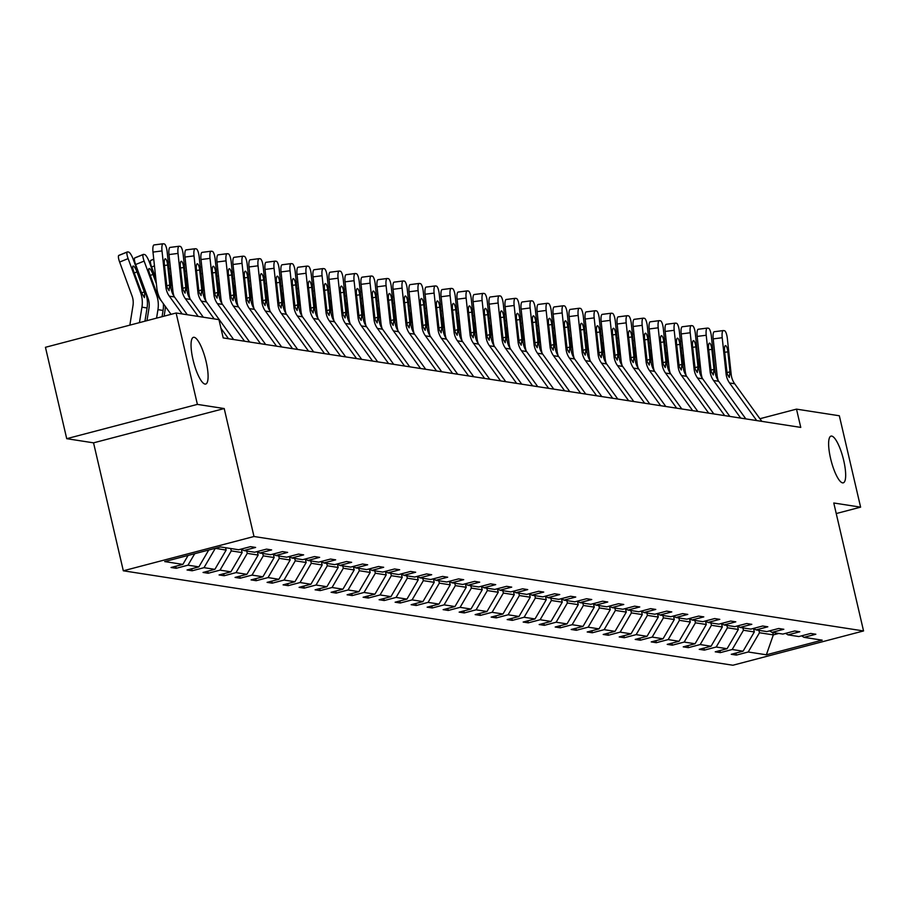 <?xml version="1.0" encoding="UTF-8"?>
<svg xmlns="http://www.w3.org/2000/svg" width="909" height="909" viewBox="0 0 909 909"><rect width="100%" height="100%" fill="white"/><g stroke="black" fill="none" stroke-linecap="round" stroke-linejoin="round"><path stroke-width="1.36" d="M830.576 458.454A24.157 6.136 -104.7 0 1 831.019 436.104A24.157 6.136 -104.7 0 1 843.711 460.488A24.157 6.136 -104.7 0 1 843.279 482.838A24.157 6.136 -104.7 0 1 830.576 458.454M193.003 359.669A24.157 6.136 -104.7 0 1 193.447 337.319A24.157 6.136 -104.7 0 1 206.138 361.702A24.157 6.136 -104.7 0 1 205.707 384.053A24.157 6.136 -104.7 0 1 193.003 359.669M123.317 570.795L732.881 665.24L863.55 630.948L253.986 536.503L123.317 570.795L93.547 442.842L224.216 408.55L197.389 404.391L66.721 438.683L93.547 442.842M66.721 438.683L45.45 347.295L176.119 313.003L197.389 404.391M836.235 513.551L860.607 507.154L839.337 415.765L796.5 409.13L759.924 418.719M758.913 630.357L759.469 632.744L773.32 634.891L766.367 654.798L748.209 651.992L736.381 655.094L735.904 653.071M772.764 632.505L773.32 634.891L778.82 633.437M759.469 632.744L748.209 651.992M742.903 627.88L743.46 630.255L754.334 631.948L743.073 651.196L731.245 654.298L736.381 655.094M743.073 651.196L732.199 649.503L720.371 652.617L719.905 650.594M726.905 625.392L727.45 627.778L738.335 629.471L727.075 648.708L715.235 651.821L720.371 652.617M727.075 648.708L716.19 647.026L704.361 650.128L703.896 648.117M710.895 622.915L711.452 625.301L722.325 626.983L711.065 646.231L699.237 649.333L704.361 650.128M711.065 646.231L700.191 644.549L688.363 647.651L687.886 645.629M694.885 620.438L695.442 622.824L706.316 624.506L695.055 643.754L683.227 646.856L688.363 647.651M695.055 643.754L684.182 642.072L672.353 645.174L671.887 643.152M678.887 617.961L679.432 620.336L690.317 622.029L679.057 641.277L667.217 644.379L672.353 645.174M679.057 641.277L668.172 639.584L656.343 642.697L655.878 640.675M662.877 615.473L663.434 617.859L674.308 619.54L663.047 638.788L651.219 641.902L656.343 642.697M663.047 638.788L652.173 637.107L640.345 640.209L639.868 638.198M646.867 612.996L647.424 615.382L658.298 617.063L647.038 636.311L635.209 639.413L640.345 640.209M647.038 636.311L636.164 634.63L624.335 637.732L623.869 635.709M630.869 610.518L631.414 612.905L642.299 614.586L631.039 633.834L619.199 636.936L624.335 637.732M631.039 633.834L620.154 632.141L608.326 635.255L607.86 633.232M614.859 608.041L615.416 610.416L626.29 612.109L615.029 631.357L603.201 634.459L608.326 635.255M615.029 631.357L604.155 629.664L592.327 632.766L591.85 630.755M598.849 605.553L599.406 607.939L610.28 609.621L599.02 628.869L587.191 631.982L592.327 632.766M599.02 628.869L588.146 627.187L576.317 630.289L575.851 628.278M582.851 603.076L583.396 605.462L594.281 607.144L583.021 626.392L571.182 629.494L576.317 630.289M583.021 626.392L572.136 624.71L560.308 627.812L559.842 625.79M566.841 600.599L567.398 602.985L578.272 604.667L567.011 623.915L555.183 627.017L560.308 627.812M567.011 623.915L556.138 622.222L544.309 625.335L543.832 623.313M550.831 598.122L551.388 600.497L562.262 602.19L551.002 621.438L539.173 624.54L544.309 625.335M551.002 621.438L540.128 619.745L528.299 622.847L527.834 620.836M534.833 595.634L535.378 598.02L546.264 599.701L535.003 618.949L523.164 622.051L528.299 622.847M535.003 618.949L524.118 617.268L512.29 620.37L511.824 618.359M518.823 593.157L519.38 595.543L530.254 597.224L518.994 616.472L507.165 619.574L512.29 620.37M518.994 616.472L508.12 614.791L496.291 617.893L495.814 615.87M502.813 590.68L503.37 593.066L514.244 594.747L502.984 613.995L491.155 617.097L496.291 617.893M502.984 613.995L492.11 612.302L480.282 615.416L479.816 613.393M486.815 588.203L487.36 590.577L498.246 592.27L486.985 611.507L475.146 614.62L480.282 615.416M486.985 611.507L476.1 609.825L464.272 612.927L463.806 610.916M470.805 585.714L471.362 588.1L482.236 589.782L470.976 609.03L459.147 612.132L464.272 612.927M470.976 609.03L460.102 607.348L448.273 610.45L447.796 608.439M454.795 583.237L455.352 585.623L466.226 587.305L454.966 606.553L443.137 609.655L448.273 610.45M454.966 606.553L444.092 604.871L432.264 607.973L431.798 605.951M438.797 580.76L439.342 583.146L450.228 584.828L438.967 604.076L427.128 607.178L432.264 607.973M438.967 604.076L428.082 602.383L416.254 605.496L415.788 603.474M422.787 578.272L423.344 580.658L434.218 582.351L422.958 601.588L411.129 604.701L416.254 605.496M422.958 601.588L412.084 599.906L400.255 603.008L399.778 600.997M406.777 575.795L407.334 578.181L418.208 579.862L406.948 599.111L395.12 602.212L400.255 603.008M406.948 599.111L396.074 597.429L384.246 600.531L383.78 598.52M390.779 573.318L391.324 575.704L402.21 577.385L390.95 596.634L379.11 599.735L384.246 600.531M390.95 596.634L380.064 594.952L368.236 598.054L367.77 596.031M374.769 570.841L375.326 573.227L386.2 574.908L374.94 594.156L363.111 597.258L368.236 598.054M374.94 594.156L364.066 592.463L352.238 595.577L351.76 593.554M358.76 568.352L359.316 570.738L370.19 572.431L358.93 591.668L347.102 594.781L352.238 595.577M358.93 591.668L348.056 589.986L336.228 593.088L335.762 591.077M342.761 565.875L343.307 568.261L354.192 569.943L342.932 589.191L331.092 592.293L336.228 593.088M342.932 589.191L332.046 587.509L320.218 590.611L319.752 588.589M326.751 563.398L327.308 565.784L338.182 567.466L326.922 586.714L315.093 589.816L320.218 590.611M326.922 586.714L316.048 585.032L304.22 588.134L303.742 586.112M310.742 560.921L311.298 563.296L322.172 564.989L310.912 584.237L299.084 587.339L304.22 588.134M310.912 584.237L300.038 582.544L288.21 585.657L287.744 583.635M294.743 558.433L295.289 560.819L306.174 562.512L294.914 581.749L283.074 584.862L288.21 585.657M294.914 581.749L284.028 580.067L272.2 583.169L271.734 581.158M278.733 555.956L279.29 558.342L290.164 560.024L278.904 579.272L267.076 582.374L272.2 583.169M278.904 579.272L268.03 577.59L256.202 580.692L255.724 578.669M262.724 553.479L263.28 555.865L274.154 557.547L262.894 576.795L251.066 579.897L256.202 580.692M262.894 576.795L252.02 575.113L240.192 578.215L239.726 576.192M246.725 551.002L247.271 553.376L258.156 555.069L246.896 574.318L235.056 577.42L240.192 578.215M246.896 574.318L236.01 572.625L224.182 575.738L223.716 573.715M230.716 548.513L231.272 550.899L242.146 552.581L230.886 571.829L219.058 574.942L224.182 575.738M230.886 571.829L220.012 570.148L208.184 573.249L207.707 571.238M215.24 548.32L226.136 550.104L214.876 569.352L203.048 572.454L208.184 573.249M214.876 569.352L204.002 567.671L192.174 570.772L191.708 568.75M208.729 550.025L198.878 566.875L187.038 569.977L192.174 570.772M198.878 566.875L187.993 565.182L176.164 568.295L175.698 566.273M188.106 555.433L182.868 564.398L171.04 567.5L176.164 568.295M182.868 564.398L164.711 561.58L220.501 546.934L238.669 549.752L250.498 546.65L255.622 547.445L243.794 550.547L254.668 552.229L266.507 549.127L271.632 549.922L259.804 553.024L270.677 554.706L282.506 551.604L287.642 552.399L275.802 555.501L286.687 557.194L298.516 554.081L303.64 554.876L291.812 557.99L302.686 559.671L314.525 556.569L319.65 557.365L307.821 560.467L318.695 562.148L330.524 559.046L335.66 559.842L323.82 562.944L334.705 564.625L346.534 561.523L351.658 562.319L339.83 565.421L350.704 567.114L362.543 564L367.668 564.796L355.839 567.909L366.713 569.591L378.542 566.489L383.678 567.284L371.838 570.386L382.723 572.068L394.551 568.966L399.676 569.761L387.848 572.863L398.721 574.545L410.561 571.443L415.686 572.238L403.857 575.34L414.731 577.033L426.56 573.92L431.695 574.715L419.867 577.829L430.741 579.51L442.569 576.408L447.694 577.204L435.865 580.306L446.739 581.987L458.579 578.885L463.704 579.681L451.875 582.783L462.749 584.464L474.578 581.362L479.713 582.158L467.885 585.26L478.759 586.953L490.587 583.839L495.712 584.635L483.883 587.748L494.757 589.43L506.597 586.328L511.722 587.123L499.893 590.225L510.767 591.907L522.595 588.805L527.731 589.6L515.903 592.702L526.777 594.384L538.605 591.282L543.73 592.077L531.901 595.179L542.775 596.872L554.615 593.759L559.739 594.554L547.911 597.668L558.785 599.349L570.613 596.247L575.749 597.043L563.921 600.145L574.795 601.826L586.623 598.724L591.748 599.52L579.919 602.622L590.793 604.315L602.633 601.201L607.757 601.997L595.929 605.099L606.803 606.792L618.631 603.69L623.767 604.474L611.939 607.587L622.813 609.269L634.641 606.167L639.766 606.962L627.937 610.064L638.811 611.746L650.651 608.644L655.775 609.439L643.947 612.541L654.821 614.234L666.649 611.121L671.785 611.916L659.957 615.029L670.831 616.711L682.659 613.609L687.783 614.404L675.955 617.506L686.829 619.188L698.669 616.086L703.793 616.881L691.965 619.983L702.839 621.665L714.667 618.563L719.803 619.359L707.975 622.46L718.849 624.153L730.677 621.04L735.801 621.836L723.973 624.949L734.847 626.631L746.687 623.529L751.811 624.324L739.983 627.426L750.857 629.108L762.685 626.006L767.821 626.801L755.993 629.903L766.866 631.585L778.695 628.483L783.819 629.278L771.991 632.38L782.865 634.073L794.705 630.96L799.829 631.755L788.001 634.868L798.875 636.55L810.703 633.448L815.839 634.243L804.01 637.345L822.168 640.152L766.367 654.798M176.119 313.003L218.955 319.638L223.205 337.921L800.761 427.4L796.5 409.13M785.581 633.357L788.001 634.868M753.516 628.414L754.334 631.948M743.46 630.255L732.199 649.503M769.571 630.88L771.991 632.38M737.506 625.926L738.335 629.471M727.45 627.778L716.19 647.026M753.572 628.392L755.993 629.903M721.507 623.449L722.325 626.983M711.452 625.301L700.191 644.549M737.563 625.915L739.983 627.426M705.498 620.972L706.316 624.506M695.442 622.824L684.182 642.072M721.553 623.438L723.973 624.949M689.488 618.495L690.317 622.029M679.432 620.336L668.172 639.584M705.554 620.961L707.975 622.46M675.955 617.506L673.535 615.995L674.308 619.54M663.434 617.859L652.173 637.107M689.545 618.472L691.965 619.983M657.48 613.53L658.298 617.063M647.424 615.382L636.164 634.63M641.47 611.053L642.299 614.586M631.414 612.905L620.154 632.141M657.537 613.518L659.957 615.029M625.472 608.576L626.29 612.109M615.416 610.416L604.155 629.664M641.527 611.041L643.947 612.541M609.462 606.087L610.28 609.621M599.406 607.939L588.146 627.187M625.517 608.553L627.937 610.064M593.452 603.61L594.281 607.144M583.396 605.462L572.136 624.71M609.519 606.076L611.939 607.587M577.454 601.133L578.272 604.667M567.398 602.985L556.138 622.222M593.509 603.599L595.929 605.099M561.444 598.656L562.262 602.19M551.388 600.497L540.128 619.745M577.499 601.122L579.919 602.622M545.434 596.168L546.264 599.701M535.378 598.02L524.118 617.268M561.501 598.633L563.921 600.145M529.436 593.691L530.254 597.224M519.38 595.543L508.12 614.791M545.491 596.156L547.911 597.668M513.426 591.214L514.244 594.747M503.37 593.066L492.11 612.302M529.481 593.679L531.901 595.179M497.416 588.737L498.246 592.27M487.36 590.577L476.1 609.825M513.483 591.202L515.903 592.702M481.418 586.248L482.236 589.782M471.362 588.1L460.102 607.348M497.473 588.714L499.893 590.225M465.408 583.771L466.226 587.305M455.352 585.623L444.092 604.871M481.463 586.237L483.883 587.748M449.398 581.294L450.228 584.828M439.342 583.146L428.082 602.383M465.465 583.76L467.885 585.26M435.865 580.306L433.445 578.794L434.218 582.351M423.344 580.658L412.084 599.906M449.455 581.283L451.875 582.783M417.39 576.329L418.208 579.862M407.334 578.181L396.074 597.429M401.38 573.852L402.21 577.385M391.324 575.704L380.064 594.952M417.447 576.317L419.867 577.829M385.382 571.375L386.2 574.908M375.326 573.227L364.066 592.463M401.437 573.84L403.857 575.34M369.372 568.898L370.19 572.431M359.316 570.738L348.056 589.986M385.427 571.363L387.848 572.863M353.362 566.409L354.192 569.943M343.307 568.261L332.046 587.509M369.429 568.875L371.838 570.386M337.364 563.932L338.182 567.466M327.308 565.784L316.048 585.032M353.419 566.398L355.839 567.909M321.354 561.455L322.172 564.989M311.298 563.296L300.038 582.544M337.409 563.921L339.83 565.421M305.344 558.967L306.174 562.512M295.289 560.819L284.028 580.067M321.411 561.432L323.82 562.944M289.335 556.49L290.164 560.024M279.29 558.342L268.03 577.59M305.401 558.955L307.821 560.467M273.336 554.013L274.154 557.547M263.28 555.865L252.02 575.113M289.392 556.478L291.812 557.99M257.327 551.536L258.156 555.069M247.271 553.376L236.01 572.625M273.393 554.001L275.802 555.501M241.317 549.047L242.146 552.581M231.272 550.899L220.012 570.148M257.383 551.513L259.804 553.024M225.58 547.718L226.136 550.104M215.263 548.422L204.002 567.671M241.374 549.036L243.794 550.547M194.719 553.706L187.993 565.182M860.607 507.154L833.78 502.995L863.55 630.948M224.216 408.55L253.986 536.503M801.59 635.834L804.01 637.345M182.175 313.946L169.347 296.175A18.873 18.146 98.8 0 1 165.881 287.062L162.007 250.929L152.985 252.088A7.545 2 -97.3 0 1 154.076 244.919A7.545 2 -97.3 0 1 154.235 244.919L162.95 243.805M171.04 314.332L162.063 301.89A28.315 27.213 98.8 0 1 156.859 288.21L152.985 252.088M187.311 314.741L174.483 296.97A18.873 18.146 98.8 0 1 171.006 287.858L167.142 251.725A7.545 2 82.7 0 0 164.279 243.93L163.256 243.771A7.545 2 82.7 0 0 163.097 243.76A7.545 2 82.7 0 0 162.007 250.929M166.711 285.903L169.79 284.926L169.063 290.675L166.983 287.233L164.37 264.553A6.045 1.602 -97.3 0 1 165.256 258.815A6.045 1.602 -97.3 0 1 165.37 258.815A6.045 1.602 -97.3 0 1 167.654 265.064L164.472 265.462M169.79 284.926L167.654 265.064M144.94 321.184L147.065 307.969A28.315 27.213 -81.2 0 0 145.679 293.289L133.259 259.406A7.545 1.795 67.9 0 0 128.635 252.066L127.601 251.907A7.545 1.795 67.9 0 0 127.34 251.929A7.545 1.795 67.9 0 0 128.124 258.611L119.636 262.053A7.545 1.795 -112.1 0 1 118.852 255.372A7.545 1.795 -112.1 0 1 119.113 255.349L127.135 252.1M139.441 322.627L141.94 307.174A28.315 27.213 -81.2 0 0 140.543 292.493L128.124 258.611M129.851 325.149L132.975 305.719A18.873 18.146 -81.2 0 0 132.055 295.936L119.636 262.053M144.724 293.141L144.395 297.618L141.497 292.641L133.68 271.393A6.045 1.443 -112.1 0 1 133.055 266.053A6.045 1.443 -112.1 0 1 133.259 266.03A6.045 1.443 -112.1 0 1 136.964 271.905L144.724 293.141L145.679 293.289M198.185 316.423L185.356 298.663A18.873 18.146 98.8 0 1 181.891 289.539L178.016 253.418L168.983 254.565A7.545 2 -97.3 0 1 170.085 247.396A7.545 2 -97.3 0 1 170.233 247.396L178.959 246.282M174.039 296.334A28.315 27.213 98.8 0 1 172.858 290.698L168.983 254.565M203.309 317.218L190.492 299.459A18.873 18.146 98.8 0 1 187.015 290.335L183.141 254.213A7.545 2 82.7 0 0 180.289 246.407L179.266 246.248A7.545 2 82.7 0 0 179.107 246.248A7.545 2 82.7 0 0 178.016 253.418M182.72 288.38L185.8 287.414L185.072 293.152L182.993 289.71L180.38 267.03A6.045 1.602 -97.3 0 1 181.255 261.292A6.045 1.602 -97.3 0 1 181.38 261.292A6.045 1.602 -97.3 0 1 183.663 267.541L180.482 267.95M185.8 287.414L183.663 267.541M228.511 338.739L220.967 328.285M214.183 318.9L201.366 301.14A18.873 18.146 98.8 0 1 197.889 292.016L194.015 255.895L184.993 257.042A7.545 2 -97.3 0 1 186.084 249.873A7.545 2 -97.3 0 1 186.243 249.884L194.969 248.759M190.049 298.811A28.315 27.213 98.8 0 1 188.867 293.175L184.993 257.042M233.636 339.534L206.491 301.936A18.873 18.146 98.8 0 1 203.025 292.812L199.151 256.69A7.545 2 82.7 0 0 196.299 248.884L195.265 248.725A7.545 2 82.7 0 0 195.117 248.725A7.545 2 82.7 0 0 194.015 255.895M198.719 290.869L201.798 289.891L201.082 295.63L198.991 292.187L196.389 269.507A6.045 1.602 -97.3 0 1 197.264 263.78A6.045 1.602 -97.3 0 1 197.389 263.78A6.045 1.602 -97.3 0 1 199.673 270.018L196.48 270.428M201.798 289.891L199.673 270.018M156.007 280.279L149.258 261.883A7.545 1.795 67.9 0 0 144.633 254.543L143.611 254.384A7.545 1.795 67.9 0 0 143.349 254.406A7.545 1.795 67.9 0 0 144.133 261.088L135.634 264.53A7.545 1.795 -112.1 0 1 134.85 257.861A7.545 1.795 -112.1 0 1 135.123 257.826L143.145 254.577M162.063 316.696L163.075 310.446A28.315 27.213 -81.2 0 0 163.37 303.708M156.575 318.127L157.939 309.651A28.315 27.213 -81.2 0 0 156.553 294.971L144.133 261.088M146.974 320.65L148.985 308.208A18.873 18.146 -81.2 0 0 148.053 298.413L135.634 264.53M160.563 300.095L157.507 295.118L149.69 273.87A6.045 1.443 -112.1 0 1 149.065 268.53A6.045 1.443 -112.1 0 1 149.269 268.507A6.045 1.443 -112.1 0 1 152.973 274.382L156.359 283.642M172.006 282.756L169.824 276.802M155.791 278.336L151.644 267.019A7.545 1.795 -112.1 0 1 150.86 260.338A7.545 1.795 -112.1 0 1 151.121 260.315L153.746 259.247M164.109 316.15L164.995 310.685A18.873 18.146 -81.2 0 0 165.199 306.231M170.188 280.154L172.369 286.119M244.521 341.216L217.365 303.617A18.873 18.146 98.8 0 1 213.899 294.505L210.024 258.372L201.003 259.531A7.545 2 -97.3 0 1 202.093 252.361A7.545 2 -97.3 0 1 202.252 252.361L210.968 251.248M206.048 301.288A28.315 27.213 98.8 0 1 204.877 295.652L201.003 259.531M249.645 342.011L222.5 304.413A18.873 18.146 98.8 0 1 219.024 295.3L215.16 259.167A7.545 2 82.7 0 0 212.297 251.361L211.274 251.202A7.545 2 82.7 0 0 211.115 251.202A7.545 2 82.7 0 0 210.024 258.372M214.729 293.346L217.808 292.368L217.081 298.118L215.001 294.675L212.388 271.996A6.045 1.602 -97.3 0 1 213.274 266.257A6.045 1.602 -97.3 0 1 213.388 266.257A6.045 1.602 -97.3 0 1 215.672 272.495L212.49 272.905M217.808 292.368L215.672 272.495M188.015 285.233L185.834 279.279M171.801 280.813L169.619 274.859M186.186 282.631L188.379 288.596M260.519 343.704L233.374 306.094A18.873 18.146 98.8 0 1 229.909 296.982L226.034 260.849L217.001 262.008A7.545 2 -97.3 0 1 218.103 254.838A7.545 2 -97.3 0 1 218.251 254.838L226.977 253.725M222.057 303.776A28.315 27.213 98.8 0 1 220.876 298.129L217.001 262.008M265.655 344.5L238.51 306.89A18.873 18.146 98.8 0 1 235.033 297.777L231.159 261.644A7.545 2 82.7 0 0 228.307 253.85L227.284 253.691A7.545 2 82.7 0 0 227.125 253.679A7.545 2 82.7 0 0 226.034 260.849M230.738 295.823L233.818 294.846L233.09 300.595L231.011 297.152L228.398 274.473A6.045 1.602 -97.3 0 1 229.273 268.734A6.045 1.602 -97.3 0 1 229.398 268.734A6.045 1.602 -97.3 0 1 231.681 274.984L228.5 275.393M233.818 294.846L231.681 274.984M204.025 287.721L201.832 281.756M187.811 283.301L185.618 277.336M202.196 285.119L204.377 291.073M276.529 346.181L249.384 308.583A18.873 18.146 98.8 0 1 245.907 299.459L242.033 263.337L233.011 264.485A7.545 2 -97.3 0 1 234.102 257.315A7.545 2 -97.3 0 1 234.261 257.315L242.987 256.202M238.067 306.253A28.315 27.213 98.8 0 1 236.885 300.618L233.011 264.485M281.654 346.977L254.509 309.378A18.873 18.146 98.8 0 1 251.043 300.254L247.168 264.133A7.545 2 82.7 0 0 244.316 256.327L243.282 256.168A7.545 2 82.7 0 0 243.135 256.168A7.545 2 82.7 0 0 242.033 263.337M246.737 298.3L249.816 297.334L249.1 303.072L247.009 299.629L244.407 276.95A6.045 1.602 -97.3 0 1 245.282 271.212A6.045 1.602 -97.3 0 1 245.407 271.212A6.045 1.602 -97.3 0 1 247.691 277.461L244.498 277.87M249.816 297.334L247.691 277.461M220.023 290.198L217.842 284.233M203.809 285.778L201.628 279.813M218.205 287.596L220.387 293.562M292.539 348.658L265.383 311.06A18.873 18.146 98.8 0 1 261.917 301.936L258.042 265.814L249.021 266.962A7.545 2 -97.3 0 1 250.111 259.792A7.545 2 -97.3 0 1 250.27 259.804L258.985 258.679M254.065 308.73A28.315 27.213 98.8 0 1 252.895 303.095L249.021 266.962M297.663 349.454L270.518 311.855A18.873 18.146 98.8 0 1 267.041 302.731L263.178 266.61A7.545 2 82.7 0 0 260.315 258.804L259.292 258.645A7.545 2 82.7 0 0 259.133 258.645A7.545 2 82.7 0 0 258.042 265.814M262.746 300.788L265.826 299.811L265.098 305.549L263.019 302.106L260.406 279.427A6.045 1.602 -97.3 0 1 261.292 273.7A6.045 1.602 -97.3 0 1 261.406 273.7A6.045 1.602 -97.3 0 1 263.69 279.938L260.508 280.347M265.826 299.811L263.69 279.938M236.033 292.675L233.852 286.721M219.819 288.255L217.637 282.29M234.204 290.073L236.397 296.039M308.537 351.135L281.392 313.537A18.873 18.146 98.8 0 1 277.927 304.424L274.052 268.291L265.019 269.45A7.545 2 -97.3 0 1 266.121 262.281A7.545 2 -97.3 0 1 266.269 262.281L274.995 261.167M270.075 311.208A28.315 27.213 98.8 0 1 268.894 305.572L265.019 269.45M313.673 351.931L286.528 314.332A18.873 18.146 98.8 0 1 283.051 305.219L279.177 269.087A7.545 2 82.7 0 0 276.325 261.281L275.302 261.122A7.545 2 82.7 0 0 275.143 261.122A7.545 2 82.7 0 0 274.052 268.291M278.756 303.265L281.835 302.288L281.108 308.037L279.029 304.595L276.416 281.915A6.045 1.602 -97.3 0 1 277.29 276.177A6.045 1.602 -97.3 0 1 277.415 276.177A6.045 1.602 -97.3 0 1 279.699 282.415L276.518 282.824M281.835 302.288L279.699 282.415M252.043 295.164L249.85 289.198M235.829 290.732L233.636 284.778M250.214 292.55L252.395 298.516M324.547 353.624L297.402 316.014A18.873 18.146 98.8 0 1 293.925 306.901L290.051 270.768L281.029 271.927A7.545 2 -97.3 0 1 282.12 264.758A7.545 2 -97.3 0 1 282.279 264.758L291.005 263.644M286.085 313.696A28.315 27.213 98.8 0 1 284.903 308.049L281.029 271.927M329.672 354.419L302.527 316.809A18.873 18.146 98.8 0 1 299.061 307.697L295.186 271.564A7.545 2 82.7 0 0 292.334 263.769L291.3 263.61A7.545 2 82.7 0 0 291.153 263.599A7.545 2 82.7 0 0 290.051 270.768M294.766 305.742L297.834 304.776L297.118 310.514L295.039 307.072L292.425 284.392A6.045 1.602 -97.3 0 1 293.3 278.654A6.045 1.602 -97.3 0 1 293.425 278.654A6.045 1.602 -97.3 0 1 295.709 284.903L292.516 285.312M297.834 304.776L295.709 284.903M268.041 297.641L265.86 291.675M251.827 293.221L249.645 287.255M266.223 295.039L268.405 300.993M340.557 356.101L313.4 318.502A18.873 18.146 98.8 0 1 309.935 309.378L306.06 273.257L297.038 274.404A7.545 2 -97.3 0 1 298.129 267.235A7.545 2 -97.3 0 1 298.288 267.235L307.003 266.121M302.083 316.173A28.315 27.213 98.8 0 1 300.913 310.537L297.038 274.404M345.681 356.896L318.536 319.298A18.873 18.146 98.8 0 1 315.059 310.174L311.196 274.052A7.545 2 82.7 0 0 308.333 266.246L307.31 266.087A7.545 2 82.7 0 0 307.151 266.087A7.545 2 82.7 0 0 306.06 273.257M310.764 308.231L313.844 307.253L313.116 312.991L311.037 309.549L308.424 286.869A6.045 1.602 -97.3 0 1 309.31 281.131A6.045 1.602 -97.3 0 1 309.424 281.142A6.045 1.602 -97.3 0 1 311.707 287.38L308.526 287.789M313.844 307.253L311.707 287.38M284.051 300.118L281.87 294.152M267.837 295.698L265.655 289.732M282.222 297.516L284.415 303.481M356.555 358.578L329.41 320.979A18.873 18.146 98.8 0 1 325.945 311.855L322.07 275.734L313.037 276.881A7.545 2 -97.3 0 1 314.139 269.712A7.545 2 -97.3 0 1 314.287 269.723L323.013 268.61M318.093 318.65A28.315 27.213 98.8 0 1 316.911 313.014L313.037 276.881M361.691 359.373L334.546 321.775A18.873 18.146 98.8 0 1 331.069 312.651L327.195 276.529A7.545 2 82.7 0 0 324.343 268.723L323.32 268.564A7.545 2 82.7 0 0 323.161 268.564A7.545 2 82.7 0 0 322.07 275.734M326.774 310.708L329.853 309.73L329.126 315.468L327.047 312.037L324.433 289.346A6.045 1.602 -97.3 0 1 325.308 283.619A6.045 1.602 -97.3 0 1 325.433 283.619A6.045 1.602 -97.3 0 1 327.717 289.857L324.536 290.266M329.853 309.73L327.717 289.857M300.061 302.595L297.868 296.641M283.847 298.175L281.654 292.221M298.232 299.993L300.413 305.958M372.565 361.055L345.42 323.456A18.873 18.146 98.8 0 1 341.943 314.344L338.068 278.211L329.047 279.37A7.545 2 -97.3 0 1 330.137 272.2A7.545 2 -97.3 0 1 330.297 272.2L339.023 271.087M334.103 321.127A28.315 27.213 98.8 0 1 332.921 315.491L329.047 279.37M377.689 361.85L350.544 324.252A18.873 18.146 98.8 0 1 347.079 315.139L343.204 279.006A7.545 2 82.7 0 0 340.352 271.2L339.318 271.041A7.545 2 82.7 0 0 339.171 271.041A7.545 2 82.7 0 0 338.068 278.211M342.784 313.185L345.852 312.207L345.136 317.957L343.057 314.514L340.443 291.834A6.045 1.602 -97.3 0 1 341.318 286.096A6.045 1.602 -97.3 0 1 341.443 286.096A6.045 1.602 -97.3 0 1 343.727 292.346L340.534 292.743M345.852 312.207L343.727 292.346M316.059 305.083L313.878 299.118M299.845 300.652L297.663 294.698M314.241 302.481L316.423 308.435M388.575 363.543L361.418 325.933A18.873 18.146 98.8 0 1 357.953 316.821L354.078 280.699L345.056 281.847A7.545 2 -97.3 0 1 346.147 274.677A7.545 2 -97.3 0 1 346.306 274.677L355.021 273.564M350.101 323.615A28.315 27.213 98.8 0 1 348.931 317.968L345.056 281.847M393.699 364.339L366.554 326.729A18.873 18.146 98.8 0 1 363.077 317.616L359.214 281.483A7.545 2 82.7 0 0 356.351 273.689L355.328 273.529A7.545 2 82.7 0 0 355.169 273.518A7.545 2 82.7 0 0 354.078 280.699M358.782 315.662L361.862 314.696L361.134 320.434L359.055 316.991L356.442 294.311A6.045 1.602 -97.3 0 1 357.328 288.573A6.045 1.602 -97.3 0 1 357.442 288.573A6.045 1.602 -97.3 0 1 359.725 294.823L356.544 295.232M361.862 314.696L359.725 294.823M332.069 307.56L329.887 301.595M315.855 303.14L313.673 297.175M330.24 304.958L332.433 310.912M404.573 366.02L377.428 328.422A18.873 18.146 98.8 0 1 373.963 319.298L370.088 283.176L361.055 284.324A7.545 2 -97.3 0 1 362.157 277.154A7.545 2 -97.3 0 1 362.305 277.154L371.031 276.041M366.111 326.092A28.315 27.213 98.8 0 1 364.929 320.457L361.055 284.324M409.709 366.816L382.564 329.217A18.873 18.146 98.8 0 1 379.087 320.093L375.212 283.972A7.545 2 82.7 0 0 372.36 276.166L371.338 276.006A7.545 2 82.7 0 0 371.179 276.006A7.545 2 82.7 0 0 370.088 283.176M374.792 318.15L377.871 317.173L377.144 322.911L375.065 319.468L372.451 296.788A6.045 1.602 -97.3 0 1 373.326 291.05A6.045 1.602 -97.3 0 1 373.451 291.062A6.045 1.602 -97.3 0 1 375.735 297.3L372.554 297.709M377.871 317.173L375.735 297.3M348.079 310.037L345.886 304.072M331.865 305.617L329.672 299.652M346.249 307.435L348.431 313.4M420.583 368.497L393.438 330.899A18.873 18.146 98.8 0 1 389.961 321.775L386.086 285.653L377.065 286.812A7.545 2 -97.3 0 1 378.155 279.631A7.545 2 -97.3 0 1 378.314 279.642L387.041 278.529M382.121 328.569A28.315 27.213 98.8 0 1 380.939 322.934L377.065 286.812M425.707 369.293L398.562 331.694A18.873 18.146 98.8 0 1 395.097 322.57L391.222 286.449A7.545 2 82.7 0 0 388.37 278.643L387.336 278.484A7.545 2 82.7 0 0 387.189 278.484A7.545 2 82.7 0 0 386.086 285.653M390.802 320.627L393.87 319.65L393.154 325.388L391.075 321.956L388.461 299.277A6.045 1.602 -97.3 0 1 389.336 293.539A6.045 1.602 -97.3 0 1 389.461 293.539A6.045 1.602 -97.3 0 1 391.745 299.777L388.552 300.186M393.87 319.65L391.745 299.777M364.077 312.514L361.896 306.56M347.863 308.094L345.681 302.14M362.259 309.912L364.441 315.877M436.593 370.974L409.436 333.376A18.873 18.146 98.8 0 1 405.971 324.263L402.096 288.13L393.074 289.289A7.545 2 -97.3 0 1 394.165 282.12A7.545 2 -97.3 0 1 394.324 282.12L403.039 281.006M398.119 331.046A28.315 27.213 98.8 0 1 396.949 325.411L393.074 289.289M441.717 371.77L414.572 334.171A18.873 18.146 98.8 0 1 411.095 325.058L407.232 288.926A7.545 2 82.7 0 0 404.369 281.12L403.346 280.961A7.545 2 82.7 0 0 403.187 280.961A7.545 2 82.7 0 0 402.096 288.13M406.8 323.104L409.879 322.127L409.152 327.876L407.073 324.433L404.46 301.754A6.045 1.602 -97.3 0 1 405.346 296.016A6.045 1.602 -97.3 0 1 405.459 296.016A6.045 1.602 -97.3 0 1 407.743 302.265L404.562 302.663M409.879 322.127L407.743 302.265M380.087 315.003L377.905 309.037M363.873 310.583L361.691 304.617M378.258 312.401L380.451 318.355M452.591 373.463L425.446 335.853A18.873 18.146 98.8 0 1 421.981 326.74L418.106 290.619L409.073 291.766A7.545 2 -97.3 0 1 410.175 284.597A7.545 2 -97.3 0 1 410.323 284.597L419.049 283.483M414.129 333.535A28.315 27.213 98.8 0 1 412.947 327.888L409.073 291.766M457.727 374.258L430.582 336.648A18.873 18.146 98.8 0 1 427.105 327.535L423.23 291.414A7.545 2 82.7 0 0 420.378 283.608L419.356 283.449A7.545 2 82.7 0 0 419.197 283.438A7.545 2 82.7 0 0 418.106 290.619M422.81 325.581L425.889 324.615L425.162 330.353L423.083 326.91L420.469 304.231A6.045 1.602 -97.3 0 1 421.344 298.493A6.045 1.602 -97.3 0 1 421.469 298.493A6.045 1.602 -97.3 0 1 423.753 304.742L420.572 305.151M425.889 324.615L423.753 304.742M396.097 317.48L393.904 311.514M379.882 313.06L377.689 307.094M394.267 314.878L396.449 320.843M468.601 375.94L441.456 338.341A18.873 18.146 98.8 0 1 437.979 329.217L434.104 293.096L425.082 294.243A7.545 2 -97.3 0 1 426.173 287.074A7.545 2 -97.3 0 1 426.332 287.074L435.059 285.96M430.139 336.012A28.315 27.213 98.8 0 1 428.957 330.376L425.082 294.243M473.725 376.735L446.58 339.137A18.873 18.146 98.8 0 1 443.115 330.012L439.24 293.891A7.545 2 82.7 0 0 436.388 286.085L435.354 285.926A7.545 2 82.7 0 0 435.206 285.926A7.545 2 82.7 0 0 434.104 293.096M438.82 328.069L441.888 327.092L441.172 332.83L439.092 329.388L436.479 306.708A6.045 1.602 -97.3 0 1 437.354 300.97A6.045 1.602 -97.3 0 1 437.479 300.981A6.045 1.602 -97.3 0 1 439.763 307.219L436.57 307.628M441.888 327.092L439.763 307.219M412.095 319.957L409.914 313.991M395.881 315.537L393.699 309.571M410.277 317.355L412.459 323.32M484.611 378.417L457.454 340.818A18.873 18.146 98.8 0 1 453.989 331.705L450.114 295.573L441.092 296.732A7.545 2 -97.3 0 1 442.183 289.551A7.545 2 -97.3 0 1 442.342 289.562L451.057 288.448M446.137 338.489A28.315 27.213 98.8 0 1 444.967 332.853L441.092 296.732M489.735 379.212L462.59 341.614A18.873 18.146 98.8 0 1 459.113 332.489L455.25 296.368A7.545 2 82.7 0 0 452.387 288.562L451.364 288.403A7.545 2 82.7 0 0 451.205 288.403A7.545 2 82.7 0 0 450.114 295.573M454.818 330.546L457.897 329.569L457.17 335.307L455.091 331.876L452.477 309.196A6.045 1.602 -97.3 0 1 453.364 303.458A6.045 1.602 -97.3 0 1 453.477 303.458A6.045 1.602 -97.3 0 1 455.761 309.696L452.58 310.105M457.897 329.569L455.761 309.696M428.105 322.434L425.923 316.48M411.891 318.014L409.709 312.06M426.276 319.832L428.469 325.797M500.609 380.905L473.464 343.295A18.873 18.146 98.8 0 1 469.998 334.182L466.124 298.05L457.091 299.209A7.545 2 -97.3 0 1 458.193 292.039A7.545 2 -97.3 0 1 458.341 292.039L467.067 290.925M462.147 340.966A28.315 27.213 98.8 0 1 460.965 335.33L457.091 299.209M505.745 381.689L478.6 344.091A18.873 18.146 98.8 0 1 475.123 334.978L471.248 298.845A7.545 2 82.7 0 0 468.396 291.039L467.374 290.88A7.545 2 82.7 0 0 467.215 290.88A7.545 2 82.7 0 0 466.124 298.05M470.828 333.024L473.907 332.046L473.18 337.796L471.101 334.353L468.487 311.673A6.045 1.602 -97.3 0 1 469.362 305.935A6.045 1.602 -97.3 0 1 469.487 305.935A6.045 1.602 -97.3 0 1 471.771 312.185L468.589 312.582M473.907 332.046L471.771 312.185M444.115 324.922L441.922 318.957M427.9 320.502L425.707 314.537M442.285 322.32L444.467 328.274M516.619 383.382L489.474 345.784A18.873 18.146 98.8 0 1 485.997 336.66L482.122 300.538L473.1 301.686A7.545 2 -97.3 0 1 474.191 294.516A7.545 2 -97.3 0 1 474.35 294.516L483.077 293.402M478.157 343.454A28.315 27.213 98.8 0 1 476.975 337.818L473.1 301.686M521.743 384.177L494.598 346.568A18.873 18.146 98.8 0 1 491.133 337.455L487.258 301.333A7.545 2 82.7 0 0 484.406 293.527L483.372 293.368A7.545 2 82.7 0 0 483.224 293.368A7.545 2 82.7 0 0 482.122 300.538M486.838 335.501L489.906 334.535L489.19 340.273L487.11 336.83L484.497 314.15A6.045 1.602 -97.3 0 1 485.372 308.412A6.045 1.602 -97.3 0 1 485.497 308.412A6.045 1.602 -97.3 0 1 487.781 314.662L484.588 315.071M489.906 334.535L487.781 314.662M460.113 327.399L457.931 321.434M443.899 322.979L441.717 317.014M458.295 324.797L460.477 330.762M532.629 385.859L505.472 348.261A18.873 18.146 98.8 0 1 502.007 339.137L498.132 303.015L489.11 304.163A7.545 2 -97.3 0 1 490.201 296.993A7.545 2 -97.3 0 1 490.36 296.993L499.075 295.879M494.155 345.931A28.315 27.213 98.8 0 1 492.985 340.296L489.11 304.163M537.753 386.655L510.608 349.056A18.873 18.146 98.8 0 1 507.131 339.932L503.268 303.811A7.545 2 82.7 0 0 500.404 296.004L499.382 295.845A7.545 2 82.7 0 0 499.223 295.845A7.545 2 82.7 0 0 498.132 303.015M502.836 337.989L505.915 337.012L505.188 342.75L503.109 339.307L500.495 316.627A6.045 1.602 -97.3 0 1 501.382 310.889A6.045 1.602 -97.3 0 1 501.495 310.901A6.045 1.602 -97.3 0 1 503.779 317.139L500.598 317.548M505.915 337.012L503.779 317.139M476.123 329.876L473.941 323.911M459.909 325.456L457.727 319.491M474.293 327.274L476.486 333.239M548.627 388.336L521.482 350.738A18.873 18.146 98.8 0 1 518.016 341.625L514.142 305.492L505.109 306.651A7.545 2 -97.3 0 1 506.211 299.481A7.545 2 -97.3 0 1 506.358 299.481L515.085 298.368M510.165 348.408A28.315 27.213 98.8 0 1 508.983 342.773L505.109 306.651M553.763 389.132L526.618 351.533A18.873 18.146 98.8 0 1 523.141 342.42L519.266 306.288A7.545 2 82.7 0 0 516.414 298.482L515.392 298.322A7.545 2 82.7 0 0 515.233 298.322A7.545 2 82.7 0 0 514.142 305.492M518.846 340.466L521.925 339.489L521.198 345.227L519.119 341.795L516.505 319.116A6.045 1.602 -97.3 0 1 517.38 313.378A6.045 1.602 -97.3 0 1 517.505 313.378A6.045 1.602 -97.3 0 1 519.789 319.616L516.607 320.025M521.925 339.489L519.789 319.616M492.133 332.353L489.94 326.399M475.918 327.933L473.725 321.979M490.303 329.751L492.485 335.716M564.637 390.825L537.492 353.215A18.873 18.146 98.8 0 1 534.015 344.102L530.14 307.969L521.118 309.128A7.545 2 -97.3 0 1 522.209 301.958A7.545 2 -97.3 0 1 522.368 301.958L531.095 300.845M526.175 350.885A28.315 27.213 98.8 0 1 524.993 345.25L521.118 309.128M569.761 391.62L542.616 354.01A18.873 18.146 98.8 0 1 539.151 344.897L535.276 308.765A7.545 2 82.7 0 0 532.424 300.97L531.39 300.811A7.545 2 82.7 0 0 531.242 300.799A7.545 2 82.7 0 0 530.14 307.969M534.856 342.943L537.923 341.966L537.208 347.715L535.128 344.272L532.515 321.593A6.045 1.602 -97.3 0 1 533.39 315.855A6.045 1.602 -97.3 0 1 533.515 315.855A6.045 1.602 -97.3 0 1 535.799 322.104L532.606 322.502M537.923 341.966L535.799 322.104M508.131 334.842L505.949 328.876M491.917 330.421L489.735 324.456M506.313 332.239L508.495 338.193M580.646 393.302L553.49 355.703A18.873 18.146 98.8 0 1 550.025 346.579L546.15 310.458L537.128 311.605A7.545 2 -97.3 0 1 538.219 304.435A7.545 2 -97.3 0 1 538.378 304.435L547.093 303.322M542.173 353.374A28.315 27.213 98.8 0 1 541.003 347.738L537.128 311.605M585.771 394.097L558.626 356.498A18.873 18.146 98.8 0 1 555.149 347.374L551.286 311.253A7.545 2 82.7 0 0 548.422 303.447L547.4 303.288A7.545 2 82.7 0 0 547.241 303.288A7.545 2 82.7 0 0 546.15 310.458M550.854 345.42L553.933 344.454L553.206 350.192L551.127 346.749L548.513 324.07A6.045 1.602 -97.3 0 1 549.4 318.332A6.045 1.602 -97.3 0 1 549.513 318.332A6.045 1.602 -97.3 0 1 551.797 324.581L548.616 324.99M553.933 344.454L551.797 324.581M524.141 337.319L521.959 331.353M507.926 332.899L505.745 326.933M522.311 334.717L524.504 340.682M596.645 395.779L569.5 358.18A18.873 18.146 98.8 0 1 566.034 349.056L562.16 312.935L553.126 314.082A7.545 2 -97.3 0 1 554.229 306.912A7.545 2 -97.3 0 1 554.376 306.924L563.103 305.799M558.183 355.851A28.315 27.213 98.8 0 1 557.001 350.215L553.126 314.082M601.781 396.574L574.636 358.975A18.873 18.146 98.8 0 1 571.159 349.851L567.284 313.73A7.545 2 82.7 0 0 564.432 305.924L563.41 305.765A7.545 2 82.7 0 0 563.25 305.765A7.545 2 82.7 0 0 562.16 312.935M566.864 347.908L569.943 346.931L569.216 352.669L567.136 349.226L564.523 326.547A6.045 1.602 -97.3 0 1 565.398 320.82A6.045 1.602 -97.3 0 1 565.523 320.82A6.045 1.602 -97.3 0 1 567.807 327.058L564.625 327.467M569.943 346.931L567.807 327.058M540.151 339.796L537.958 333.842M523.936 335.376L521.743 329.41M538.321 337.194L540.503 343.159M612.655 398.256L585.51 360.657A18.873 18.146 98.8 0 1 582.033 351.544L578.158 315.412L569.136 316.571A7.545 2 -97.3 0 1 570.227 309.401A7.545 2 -97.3 0 1 570.386 309.401L579.113 308.287M574.193 358.328A28.315 27.213 98.8 0 1 573.011 352.692L569.136 316.571M617.79 399.051L590.634 361.452A18.873 18.146 98.8 0 1 587.169 352.34L583.294 316.207A7.545 2 82.7 0 0 580.442 308.401L579.408 308.242A7.545 2 82.7 0 0 579.26 308.242A7.545 2 82.7 0 0 578.158 315.412M582.874 350.385L585.941 349.408L585.226 355.158L583.146 351.715L580.533 329.035A6.045 1.602 -97.3 0 1 581.408 323.297A6.045 1.602 -97.3 0 1 581.533 323.297A6.045 1.602 -97.3 0 1 583.817 329.535L580.624 329.944M585.941 349.408L583.817 329.535M556.149 342.273L553.967 336.319M539.935 337.853L537.753 331.899M554.331 339.671L556.513 345.636M628.664 400.744L601.508 363.134A18.873 18.146 98.8 0 1 598.042 354.021L594.168 317.889L585.146 319.048A7.545 2 -97.3 0 1 586.237 311.878A7.545 2 -97.3 0 1 586.396 311.878L595.111 310.764M590.191 360.816A28.315 27.213 98.8 0 1 589.021 355.169L585.146 319.048M633.789 401.539L606.644 363.93A18.873 18.146 98.8 0 1 603.167 354.817L599.304 318.684A7.545 2 82.7 0 0 596.44 310.889L595.418 310.73A7.545 2 82.7 0 0 595.259 310.719A7.545 2 82.7 0 0 594.168 317.889M598.872 352.862L601.951 351.885L601.224 357.635L599.145 354.192L596.531 331.512A6.045 1.602 -97.3 0 1 597.418 325.774A6.045 1.602 -97.3 0 1 597.531 325.774A6.045 1.602 -97.3 0 1 599.815 332.024L596.634 332.421M601.951 351.885L599.815 332.024M572.159 344.761L569.977 338.796M555.944 340.341L553.763 334.376M570.329 342.159L572.522 348.113M644.663 403.221L617.518 365.623A18.873 18.146 98.8 0 1 614.052 356.498L610.178 320.377L601.144 321.525A7.545 2 -97.3 0 1 602.247 314.355A7.545 2 -97.3 0 1 602.394 314.355L611.121 313.241M606.201 363.293A28.315 27.213 98.8 0 1 605.019 357.657L601.144 321.525M649.799 404.016L622.654 366.418A18.873 18.146 98.8 0 1 619.177 357.294L615.302 321.172A7.545 2 82.7 0 0 612.45 313.366L611.427 313.207A7.545 2 82.7 0 0 611.268 313.207A7.545 2 82.7 0 0 610.178 320.377M614.882 355.339L617.961 354.374L617.234 360.112L615.154 356.669L612.541 333.989A6.045 1.602 -97.3 0 1 613.416 328.251A6.045 1.602 -97.3 0 1 613.541 328.251A6.045 1.602 -97.3 0 1 615.825 334.501L612.643 334.91M617.961 354.374L615.825 334.501M588.168 347.238L585.975 341.273M571.954 342.818L569.761 336.853M586.339 344.636L588.521 350.601M660.673 405.698L633.528 368.1A18.873 18.146 98.8 0 1 630.051 358.975L626.176 322.854L617.154 324.002A7.545 2 -97.3 0 1 618.245 316.832A7.545 2 -97.3 0 1 618.404 316.843L627.13 315.718M622.211 365.77A28.315 27.213 98.8 0 1 621.029 360.134L617.154 324.002M665.808 406.493L638.652 368.895A18.873 18.146 98.8 0 1 635.186 359.771L631.312 323.649A7.545 2 82.7 0 0 628.46 315.843L627.426 315.684A7.545 2 82.7 0 0 627.278 315.684A7.545 2 82.7 0 0 626.176 322.854M630.891 357.828L633.959 356.851L633.243 362.589L631.164 359.146L628.551 336.466A6.045 1.602 -97.3 0 1 629.426 330.74A6.045 1.602 -97.3 0 1 629.551 330.74A6.045 1.602 -97.3 0 1 631.835 336.978L628.642 337.387M633.959 356.851L631.835 336.978M604.167 349.715L601.985 343.761M587.953 345.295L585.771 339.33M602.349 347.113L604.53 353.078M676.682 408.175L649.526 370.577A18.873 18.146 98.8 0 1 646.06 361.464L642.186 325.331L633.164 326.49A7.545 2 -97.3 0 1 634.255 319.32A7.545 2 -97.3 0 1 634.414 319.32L643.129 318.207M638.209 368.247A28.315 27.213 98.8 0 1 637.039 362.611L633.164 326.49M681.807 408.97L654.662 371.372A18.873 18.146 98.8 0 1 651.185 362.259L647.322 326.126A7.545 2 82.7 0 0 644.458 318.32L643.436 318.161A7.545 2 82.7 0 0 643.277 318.161A7.545 2 82.7 0 0 642.186 325.331M646.89 360.305L649.969 359.328L649.242 365.077L647.163 361.634L644.549 338.955A6.045 1.602 -97.3 0 1 645.435 333.217A6.045 1.602 -97.3 0 1 645.549 333.217A6.045 1.602 -97.3 0 1 647.833 339.455L644.651 339.864M649.969 359.328L647.833 339.455M620.177 352.203L617.995 346.238M603.962 347.772L601.781 341.818M618.347 349.59L620.54 355.555M692.681 410.663L665.536 373.054A18.873 18.146 98.8 0 1 662.07 363.941L658.196 327.808L649.162 328.967A7.545 2 -97.3 0 1 650.265 321.797A7.545 2 -97.3 0 1 650.412 321.797L659.139 320.684M654.219 370.736A28.315 27.213 98.8 0 1 653.037 365.088L649.162 328.967M697.817 411.459L670.672 373.849A18.873 18.146 98.8 0 1 667.195 364.736L663.32 328.603A7.545 2 82.7 0 0 660.468 320.809L659.445 320.65A7.545 2 82.7 0 0 659.286 320.638A7.545 2 82.7 0 0 658.196 327.808M662.9 362.782L665.979 361.805L665.252 367.554L663.172 364.111L660.559 341.432A6.045 1.602 -97.3 0 1 661.434 335.694A6.045 1.602 -97.3 0 1 661.559 335.694A6.045 1.602 -97.3 0 1 663.843 341.943L660.661 342.352M665.979 361.805L663.843 341.943M636.186 354.68L633.993 348.715M619.972 350.26L617.779 344.295M634.357 352.078L636.539 358.032M708.69 413.141L681.545 375.542A18.873 18.146 98.8 0 1 678.069 366.418L674.194 330.297L665.172 331.444A7.545 2 -97.3 0 1 666.263 324.274A7.545 2 -97.3 0 1 666.422 324.274L675.148 323.161M670.228 373.213A28.315 27.213 98.8 0 1 669.047 367.577L665.172 331.444M713.826 413.936L686.67 376.337A18.873 18.146 98.8 0 1 683.204 367.213L679.33 331.092A7.545 2 82.7 0 0 676.478 323.286L675.444 323.127A7.545 2 82.7 0 0 675.296 323.127A7.545 2 82.7 0 0 674.194 330.297M678.909 365.27L681.977 364.293L681.261 370.031L679.182 366.588L676.569 343.909A6.045 1.602 -97.3 0 1 677.444 338.171A6.045 1.602 -97.3 0 1 677.569 338.182A6.045 1.602 -97.3 0 1 679.852 344.42L676.66 344.829M681.977 364.293L679.852 344.42M652.185 357.157L650.003 351.192M635.97 352.737L633.789 346.772M650.367 354.555L652.548 360.521M724.7 415.618L697.544 378.019A18.873 18.146 98.8 0 1 694.078 368.895L690.204 332.774L681.182 333.921A7.545 2 -97.3 0 1 682.273 326.751A7.545 2 -97.3 0 1 682.432 326.763L691.147 325.649M686.227 375.69A28.315 27.213 98.8 0 1 685.056 370.054L681.182 333.921M729.825 416.413L702.68 378.814A18.873 18.146 98.8 0 1 699.203 369.69L695.34 333.569A7.545 2 82.7 0 0 692.476 325.763L691.454 325.604A7.545 2 82.7 0 0 691.294 325.604A7.545 2 82.7 0 0 690.204 332.774M694.908 367.747L697.987 366.77L697.26 372.508L695.18 369.065L692.567 346.386A6.045 1.602 -97.3 0 1 693.453 340.659A6.045 1.602 -97.3 0 1 693.567 340.659A6.045 1.602 -97.3 0 1 695.851 346.897L692.669 347.306M697.987 366.77L695.851 346.897M668.195 359.634L666.013 353.681M651.98 355.214L649.799 349.249M666.365 357.032L668.558 362.998M740.699 418.095L713.554 380.496A18.873 18.146 98.8 0 1 710.088 371.383L706.213 335.251L697.18 336.41A7.545 2 -97.3 0 1 698.282 329.24A7.545 2 -97.3 0 1 698.43 329.24L707.157 328.126M702.237 378.167A28.315 27.213 98.8 0 1 701.055 372.531L697.18 336.41M745.834 418.89L718.689 381.291A18.873 18.146 98.8 0 1 715.213 372.179L711.338 336.046A7.545 2 82.7 0 0 708.486 328.24L707.463 328.081A7.545 2 82.7 0 0 707.304 328.081A7.545 2 82.7 0 0 706.213 335.251M710.918 370.224L713.997 369.247L713.27 374.997L711.19 371.554L708.577 348.874A6.045 1.602 -97.3 0 1 709.452 343.136A6.045 1.602 -97.3 0 1 709.577 343.136A6.045 1.602 -97.3 0 1 711.861 349.374L708.679 349.783M713.997 369.247L711.861 349.374M684.204 362.123L682.011 356.158M667.99 357.692L665.797 351.738M682.375 359.509L684.557 365.475M756.708 420.583L729.563 382.973A18.873 18.146 98.8 0 1 726.086 373.86L722.212 337.728L713.19 338.887A7.545 2 -97.3 0 1 714.281 331.717A7.545 2 -97.3 0 1 714.44 331.717L723.166 330.603M718.246 380.655A28.315 27.213 98.8 0 1 717.065 375.008L713.19 338.887M761.844 421.378L734.688 383.768A18.873 18.146 98.8 0 1 731.222 374.656L727.348 338.523A7.545 2 82.7 0 0 724.496 330.728L723.462 330.569A7.545 2 82.7 0 0 723.314 330.558A7.545 2 82.7 0 0 722.212 337.728M726.927 372.701L729.995 371.736L729.279 377.474L727.2 374.031L724.587 351.351A6.045 1.602 -97.3 0 1 725.462 345.613A6.045 1.602 -97.3 0 1 725.587 345.613A6.045 1.602 -97.3 0 1 727.87 351.863L724.678 352.272M729.995 371.736L727.87 351.863M700.203 364.6L698.021 358.635M683.988 360.18L681.807 354.215M698.385 361.998L700.566 367.952M166.983 287.233L165.881 287.062M171.006 287.858L169.903 287.687M174.483 296.97L169.347 296.175M140.543 292.493L141.497 292.641M141.94 307.174L147.065 307.969M136.964 271.905L134.271 272.995M141.509 292.687L144.361 292.084M182.993 289.71L181.891 289.539M187.015 290.335L185.913 290.164M190.492 299.459L185.356 298.663M198.991 292.187L197.889 292.016M203.025 292.812L201.912 292.641M206.491 301.936L201.366 301.14M156.553 294.971L157.507 295.118M157.939 309.651L163.075 310.446M152.973 274.382L150.269 275.472M157.518 295.164L158.416 294.971M154.462 265.871L151.644 267.019M215.001 294.675L213.899 294.505M219.024 295.3L217.921 295.13M222.5 304.413L217.365 303.617M170.46 268.348L168.983 268.95M168.279 262.326L169.756 261.724M231.011 297.152L229.909 296.982M235.033 297.777L233.931 297.607M238.51 306.89L233.374 306.094M186.47 270.837L184.993 271.439M184.277 264.803L185.766 264.201M247.009 299.629L245.907 299.459M251.043 300.254L249.93 300.084M254.509 309.378L249.384 308.583M202.48 273.314L200.991 273.916M200.287 267.291L201.764 266.689M263.019 302.106L261.917 301.936M267.041 302.731L265.939 302.561M270.518 311.855L265.383 311.06M218.478 275.791L217.001 276.393M216.297 269.768L217.774 269.166M279.029 304.595L277.927 304.424M283.051 305.219L281.949 305.049M286.528 314.332L281.392 313.537M234.488 278.268L233.011 278.87M232.295 272.245L233.783 271.643M295.039 307.072L293.925 306.901M299.061 307.697L297.947 307.526M302.527 316.809L297.402 316.014M250.498 280.756L249.009 281.358M248.305 274.723L249.782 274.132M311.037 309.549L309.935 309.378M315.059 310.174L313.957 310.003M318.536 319.298L313.4 318.502M266.496 283.233L265.019 283.835M264.314 277.211L265.792 276.609M327.047 312.037L325.945 311.855M331.069 312.651L329.967 312.48M334.546 321.775L329.41 320.979M282.506 285.71L281.029 286.312M280.313 279.688L281.801 279.086M343.057 314.514L341.943 314.344M347.079 315.139L345.965 314.969M350.544 324.252L345.42 323.456M298.516 288.187L297.027 288.789M296.323 282.165L297.8 281.563M359.055 316.991L357.953 316.821M363.077 317.616L361.975 317.446M366.554 326.729L361.418 325.933M314.514 290.675L313.037 291.278M312.332 284.642L313.81 284.051M375.065 319.468L373.963 319.298M379.087 320.093L377.985 319.923M382.564 329.217L377.428 328.422M330.524 293.152L329.047 293.755M328.331 287.13L329.819 286.528M391.075 321.956L389.961 321.775M395.097 322.57L393.983 322.4M398.562 331.694L393.438 330.899M346.534 295.63L345.045 296.232M344.341 289.607L345.818 289.005M407.073 324.433L405.971 324.263M411.095 325.058L409.993 324.888M414.572 334.171L409.436 333.376M362.532 298.118L361.055 298.709M360.35 292.084L361.827 291.482M423.083 326.91L421.981 326.74M427.105 327.535L426.003 327.365M430.582 336.648L425.446 335.853M378.542 300.595L377.065 301.197M376.349 294.561L377.837 293.971M439.092 329.388L437.979 329.217M443.115 330.012L442.001 329.842M446.58 339.137L441.456 338.341M394.551 303.072L393.063 303.674M392.358 297.05L393.836 296.448M455.091 331.876L453.989 331.705M459.113 332.489L458.011 332.319M462.59 341.614L457.454 340.818M410.55 305.549L409.073 306.151M408.368 299.527L409.845 298.925M471.101 334.353L469.998 334.182M475.123 334.978L474.021 334.807M478.6 344.091L473.464 343.295M426.56 308.037L425.082 308.628M424.367 302.004L425.855 301.402M487.11 336.83L485.997 336.66M491.133 337.455L490.019 337.284M494.598 346.568L489.474 345.784M442.569 310.514L441.081 311.117M440.376 304.492L441.854 303.89M503.109 339.307L502.007 339.137M507.131 339.932L506.029 339.761M510.608 349.056L505.472 348.261M458.568 312.991L457.091 313.594M456.386 306.969L457.863 306.367M519.119 341.795L518.016 341.625M523.141 342.42L522.039 342.238M526.618 351.533L521.482 350.738M474.578 315.468L473.1 316.071M472.385 309.446L473.873 308.844M535.128 344.272L534.015 344.102M539.151 344.897L538.037 344.727M542.616 354.01L537.492 353.215M490.587 317.957L489.099 318.548M488.394 311.923L489.871 311.321M551.127 346.749L550.025 346.579M555.149 347.374L554.047 347.204M558.626 356.498L553.49 355.703M506.586 320.434L505.109 321.036M504.404 314.412L505.881 313.81M567.136 349.226L566.034 349.056M571.159 349.851L570.057 349.681M574.636 358.975L569.5 358.18M522.595 322.911L521.118 323.513M520.403 316.889L521.891 316.287M583.146 351.715L582.033 351.544M587.169 352.34L586.055 352.158M590.634 361.452L585.51 360.657M538.605 325.388L537.117 325.99M536.412 319.366L537.889 318.764M599.145 354.192L598.042 354.021M603.167 354.817L602.065 354.646M606.644 363.93L601.508 363.134M554.604 327.876L553.126 328.479M552.422 321.843L553.899 321.241M615.154 356.669L614.052 356.498M619.177 357.294L618.075 357.123M622.654 366.418L617.518 365.623M570.613 330.353L569.136 330.956M568.42 324.331L569.909 323.729M631.164 359.146L630.051 358.975M635.186 359.771L634.073 359.6M638.652 368.895L633.528 368.1M586.623 332.83L585.135 333.433M584.43 326.808L585.907 326.206M647.163 361.634L646.06 361.464M651.185 362.259L650.083 362.089M654.662 371.372L649.526 370.577M602.622 335.307L601.144 335.91M600.44 329.285L601.917 328.683M663.172 364.111L662.07 363.941M667.195 364.736L666.092 364.566M670.672 373.849L665.536 373.054M618.631 337.796L617.154 338.398M616.438 331.762L617.927 331.16M679.182 366.588L678.069 366.418M683.204 367.213L682.091 367.043M686.67 376.337L681.545 375.542M634.641 340.273L633.153 340.875M632.448 334.251L633.925 333.648M695.18 369.065L694.078 368.895M699.203 369.69L698.101 369.52M702.68 378.814L697.544 378.019M650.639 342.75L649.162 343.352M648.458 336.728L649.935 336.125M711.19 371.554L710.088 371.383M715.213 372.179L714.11 372.008M718.689 381.291L713.554 380.496M666.649 345.227L665.172 345.829M664.456 339.205L665.945 338.603M727.2 374.031L726.086 373.86M731.222 374.656L730.109 374.485M734.688 383.768L729.563 382.973M682.659 347.715L681.171 348.317M680.466 341.682L681.943 341.091M154.076 244.919L163.097 243.76M127.34 251.929L118.852 255.372M170.085 247.396L179.107 246.248M186.084 249.873L195.117 248.725M143.349 254.406L134.85 257.861M153.735 259.167L150.86 260.338M202.093 252.361L211.115 251.202M169.744 261.644L168.267 262.247M218.103 254.838L227.125 253.679M185.754 264.133L184.266 264.724M234.102 257.315L243.135 256.168M201.753 266.61L200.275 267.212M250.111 259.792L259.133 258.645M217.762 269.087L216.285 269.689M266.121 262.281L275.143 261.122M233.772 271.564L232.284 272.166M282.12 264.758L291.153 263.599M249.77 274.052L248.293 274.654M298.129 267.235L307.151 266.087M265.78 276.529L264.303 277.131M314.139 269.712L323.161 268.564M281.79 279.006L280.302 279.608M330.137 272.2L339.171 271.041M297.788 281.483L296.311 282.085M346.147 274.677L355.169 273.518M313.798 283.972L312.321 284.574M362.157 277.154L371.179 276.006M329.808 286.449L328.319 287.051M378.155 279.631L387.189 278.484M345.806 288.926L344.329 289.528M394.165 282.12L403.187 280.961M361.816 291.403L360.339 292.005M410.175 284.597L419.197 283.438M377.826 293.891L376.337 294.493M426.173 287.074L435.206 285.926M393.824 296.368L392.347 296.97M442.183 289.551L451.205 288.403M409.834 298.845L408.357 299.447M458.193 292.039L467.215 290.88M425.844 301.322L424.355 301.924M474.191 294.516L483.224 293.368M441.842 303.811L440.365 304.413M490.201 296.993L499.223 295.845M457.852 306.288L456.375 306.89M506.211 299.481L515.233 298.322M473.862 308.765L472.373 309.367M522.209 301.958L531.242 300.799M489.86 311.253L488.383 311.844M538.219 304.435L547.241 303.288M505.87 313.73L504.393 314.332M554.229 306.912L563.25 305.765M521.88 316.207L520.391 316.809M570.227 309.401L579.26 308.242M537.878 318.684L536.401 319.286M586.237 311.878L595.259 310.719M553.888 321.172L552.411 321.763M602.247 314.355L611.268 313.207M569.898 323.649L568.409 324.252M618.245 316.832L627.278 315.684M585.896 326.126L584.419 326.729M634.255 319.32L643.277 318.161M601.906 328.603L600.429 329.206M650.265 321.797L659.286 320.638M617.915 331.092L616.427 331.683M666.263 324.274L675.296 323.127M633.925 333.569L632.437 334.171M682.273 326.751L691.294 325.604M649.924 336.046L648.447 336.648M698.282 329.24L707.304 328.081M665.933 338.523L664.445 339.125M714.281 331.717L723.314 330.558M681.943 341.011L680.455 341.614"/></g></svg>
